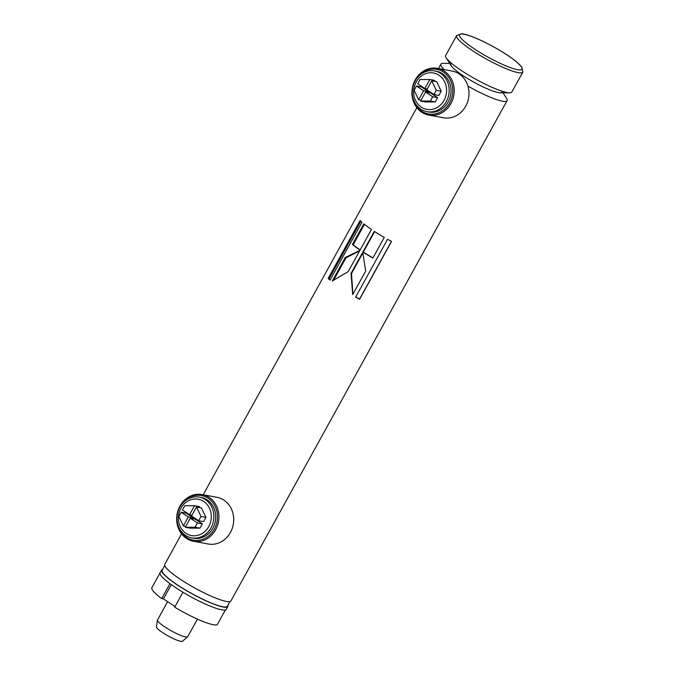 <?xml version="1.0" encoding="UTF-8"?>
<svg xmlns="http://www.w3.org/2000/svg" width="675" height="675" viewBox="0 0 675 675"><rect width="100%" height="100%" fill="white"/><g stroke="black" fill="none" stroke-linecap="round" stroke-linejoin="round"><path stroke-width="1.01" d="M467.935 86.096A37.792 6.193 28.9 0 0 507.077 100.659A37.792 6.193 28.9 0 0 506.537 98.331L503.018 92.804M449.719 63.383L443.163 63.349A37.792 6.193 28.9 0 0 440.902 64.133A37.792 6.193 28.9 0 0 444.158 69.601M181.583 533.883L164.759 564.367A37.792 6.193 28.9 0 0 180.622 579.471A37.792 6.193 28.9 0 0 230.934 600.893L507.077 100.659M360.121 220.531L328.185 278.387A37.792 6.193 28.9 0 0 330.033 280.117L361.969 222.261A37.792 6.193 28.9 0 1 360.121 220.531M387.577 239.288L355.632 297.135A37.792 6.193 28.9 0 0 359.606 299.278L391.542 241.422A37.792 6.193 28.9 0 1 387.577 239.288M363.833 223.838L352.434 244.485A37.792 6.193 28.9 0 0 360.062 250.104L371.452 229.466A37.792 6.193 28.9 0 1 363.833 223.838M374.288 231.348L362.897 251.986A37.792 6.193 28.9 0 0 372.862 258.069L384.261 237.423A37.792 6.193 28.9 0 1 374.288 231.348M359.902 250.4L345.237 257.521L332.269 281.011L348.19 271.603L359.902 250.4M365.681 271.08L362.753 252.256L351.042 273.459L352.713 294.57L365.681 271.08M162.65 569.312A37.792 6.193 28.9 0 0 161.671 569.962A37.792 6.193 28.9 0 0 177.533 585.073A37.792 6.193 28.9 0 0 227.846 606.487A37.792 6.193 28.9 0 0 227.88 605.315M161.671 569.962L160.127 572.754A37.792 6.193 28.9 0 0 169.948 583.656L161.713 598.582A37.792 6.193 28.9 0 1 151.883 587.68L160.127 572.754A37.792 6.193 28.9 0 0 175.989 587.866A37.792 6.193 28.9 0 0 226.302 609.289L227.846 606.487M451.71 63.467A29.16 4.776 28.9 0 0 463.084 75.659A29.16 4.776 28.9 0 0 489.999 89.952A29.16 4.776 28.9 0 0 501.879 91.167M229.956 601.552L227.374 606.226A37.252 6.1 -151.1 0 1 177.778 585.115A37.252 6.1 -151.1 0 1 162.143 570.223L164.725 565.54M362.838 252.99L351.506 273.527L351.042 273.459M351.506 273.527L352.89 294.46M359.632 250.889L345.997 257.808L345.237 257.521M345.997 257.808L333.712 280.058M374.659 231.584L363.352 252.062L362.897 251.986M363.352 252.062A36.712 6.016 28.9 0 0 372.946 257.909M364.466 224.353L353.194 244.763L352.434 244.485M353.194 244.763A36.712 6.016 28.9 0 0 360.163 249.927M355.725 296.983A36.712 6.016 28.9 0 0 359.573 299.059L359.606 299.278M359.573 299.059L391.424 241.363M360.821 221.214L329.054 278.767L328.185 278.387M329.054 278.767A36.712 6.016 28.9 0 0 330.176 279.847M180.883 505.499A22.68 20.098 100.4 0 1 208.119 498.251A22.68 20.098 100.4 0 1 208.853 535.798A22.68 20.098 100.4 0 1 177.576 523.538M209.132 497.407A23.76 21.052 100.4 0 1 217.401 525.859A23.76 21.052 100.4 0 1 193.523 541.291A23.76 21.052 100.4 0 1 177.095 514.131A23.76 21.052 100.4 0 1 202.087 494.556A23.76 21.052 100.4 0 1 209.132 497.407M202.087 494.556L216.844 497.264A23.76 21.052 100.4 0 1 223.889 500.116A23.76 21.052 100.4 0 1 232.166 528.559A23.76 21.052 100.4 0 1 208.28 543.999L193.523 541.291M416.163 79.296A22.68 20.098 100.4 0 1 443.399 72.048A22.68 20.098 100.4 0 1 444.133 109.595A22.68 20.098 100.4 0 1 412.855 97.343M444.403 71.204A23.76 21.052 100.4 0 1 452.68 99.655A23.76 21.052 100.4 0 1 428.794 115.088A23.76 21.052 100.4 0 1 412.366 87.927A23.76 21.052 100.4 0 1 437.358 68.352A23.76 21.052 100.4 0 1 444.403 71.204M437.358 68.352L452.123 71.061A23.76 21.052 100.4 0 1 459.169 73.912A23.76 21.052 100.4 0 1 467.446 102.364A23.76 21.052 100.4 0 1 443.559 117.796L428.794 115.088M456.663 35.581L445.66 55.519A37.792 6.193 28.9 0 0 446.192 57.848L451.254 65.796A29.16 4.776 28.9 0 0 463.084 75.659A29.16 4.776 28.9 0 0 500.15 92.787L509.574 92.838A37.792 6.193 28.9 0 0 511.836 92.045L522.838 72.107L521.868 67.129L516.577 61.864C510.874 57.206 503.347 52.279 494.007 47.064C486.042 42.66 478.761 39.192 472.171 36.669C467.665 34.94 464.096 33.969 461.455 33.75L456.663 35.581A37.792 6.193 28.9 0 0 472.525 50.684A37.792 6.193 28.9 0 0 522.838 72.107M446.192 57.848A37.792 6.193 28.9 0 0 461.523 70.63A37.792 6.193 28.9 0 0 509.574 92.838M167.611 601.661L157.494 619.979A17.28 2.827 28.9 0 0 157.435 620.139A17.28 2.827 28.9 0 0 171.256 630.804A17.28 2.827 28.9 0 0 187.633 636.812A17.28 2.827 28.9 0 0 187.743 636.677L197.438 619.118M187.633 636.812L182.495 641.25A14.918 2.447 -151.1 0 1 168.353 636.061A14.918 2.447 -151.1 0 1 156.423 626.856L157.435 620.139M161.713 598.582L163.426 598.894L175.036 606.572M171.29 584.634L163.426 598.894M182.942 592.245L174.698 607.171A37.792 6.193 28.9 0 0 217.148 624.847L225.382 609.922A37.792 6.193 28.9 0 1 182.942 592.245M196.493 507.001L201.412 507.904L205.943 517.362L203.588 521.632L198.661 520.729L191.523 516.004L196.493 507.001L201.015 516.468L198.661 520.729M190.282 518.24L195.202 519.142L202.348 523.867L199.994 528.137L190.232 528.145L185.313 527.251L190.282 518.24L197.429 522.965L195.075 527.234L185.313 527.251M191.987 515.16L189.574 514.721L182.427 509.996L184.781 505.727L194.543 505.71L199.463 506.613L198.998 507.465M208.744 526.576A18.487 16.386 -79.6 0 0 195.531 498.96A18.487 16.386 -79.6 0 0 180.267 526.618A18.487 16.386 -79.6 0 0 208.744 526.576M185.785 526.399L183.364 525.96L178.841 516.493L181.195 512.232L186.114 513.135L193.261 517.86L192.788 518.704M205.943 517.362L201.015 516.468M199.994 528.137L195.075 527.234M202.348 523.867L197.429 522.965M194.543 505.71L189.574 514.721M185.557 535.393A20.731 18.377 100.4 0 1 179.854 507.187A20.731 18.377 100.4 0 1 199.176 497.095A20.731 18.377 100.4 0 1 211.022 527.799A20.731 18.377 100.4 0 1 191.7 537.882A20.731 18.377 100.4 0 1 185.557 535.393M181.195 512.232L188.333 516.957L193.261 517.86M188.333 516.957L183.364 525.96M191.7 537.882L193.573 538.228A20.731 18.377 -79.6 0 0 215.384 521.142A20.731 18.377 -79.6 0 0 201.049 497.441L199.176 497.095M431.764 80.797L436.691 81.7L441.214 91.167L438.86 95.428L433.941 94.525L426.794 89.8L431.764 80.797L436.295 90.264L433.941 94.525M425.562 92.045L430.481 92.947L437.628 97.672L435.274 101.933L425.512 101.95L420.593 101.047L425.562 92.045L432.7 96.77L430.346 101.031L420.593 101.047M427.267 88.957L424.845 88.518L417.707 83.793L420.061 79.523L429.815 79.515L434.742 80.418L434.27 81.262M444.023 100.372A18.487 16.386 -79.6 0 0 430.81 72.757A18.487 16.386 -79.6 0 0 415.538 100.415A18.487 16.386 -79.6 0 0 444.023 100.372M421.057 100.204L418.643 99.757L414.113 90.298L416.467 86.029L421.394 86.932L428.532 91.657L428.068 92.5M441.214 91.167L436.295 90.264M435.274 101.933L430.346 101.031M437.628 97.672L432.7 96.77M429.815 79.515L424.845 88.518M420.829 109.198A20.731 18.377 100.4 0 1 415.133 80.983A20.731 18.377 100.4 0 1 434.455 70.9A20.731 18.377 100.4 0 1 446.302 101.596A20.731 18.377 100.4 0 1 426.98 111.679A20.731 18.377 100.4 0 1 420.829 109.198M416.467 86.029L423.613 90.754L428.532 91.657M423.613 90.754L418.643 99.757M426.98 111.679L428.844 112.025A20.731 18.377 -79.6 0 0 450.655 94.947A20.731 18.377 -79.6 0 0 436.32 71.238L434.455 70.9M162.363 569.818A37.361 6.117 28.9 0 0 177.727 585.107A37.361 6.117 28.9 0 0 210.668 602.792A37.361 6.117 28.9 0 0 227.593 605.821M474.542 49.005A35.632 5.839 28.9 0 0 522.096 68.808A35.632 5.839 28.9 0 0 475.706 38.121A35.632 5.839 28.9 0 0 474.542 49.005M203.183 494.758L416.863 107.679M438.463 68.555L440.902 64.133"/></g></svg>

